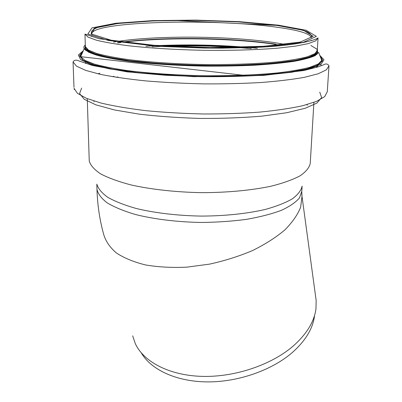 <?xml version="1.0" encoding="UTF-8"?>
<svg xmlns="http://www.w3.org/2000/svg" width="402" height="402" viewBox="0 0 402 402"><rect width="100%" height="100%" fill="white"/><g stroke="black" fill="none" stroke-linecap="round" stroke-linejoin="round"><path stroke-width="0.6" d="M132.67 335.836L135.288 343.584C143.609 361.775 169.182 375.468 202.126 376.383C235.039 377.292 271.651 364.805 293.385 345.886C306.756 333.962 314.284 321.6 315.962 308.796L316.158 300.5L315.66 296.852M314.5 316.017C312.836 328.57 305.54 340.655 292.601 352.273C272.214 370.126 238.421 382.106 207.342 381.9C176.242 381.674 151.006 369.674 141.263 352.861M302.123 186.131C301.148 190.478 297.887 194.714 292.334 198.844C285.445 202.824 276.42 206.357 265.25 209.447C247.175 213.648 224.839 216.015 201.266 216.09C177.659 215.688 154.951 213 136.288 208.502C124.705 205.221 115.243 201.518 107.902 197.387C101.907 193.121 98.244 188.784 96.902 184.372M310.259 163.333C309.369 167.579 305.997 171.724 300.148 175.774C292.832 179.679 283.164 183.151 271.144 186.186C251.637 190.312 227.396 192.623 201.769 192.653C176.101 192.206 151.428 189.483 131.253 184.99C118.756 181.714 108.59 178.036 100.761 173.955C94.41 169.744 90.586 165.483 89.289 161.172L89.204 159.549M116.464 77.335L117.962 76.998M116.284 77.31L117.786 76.968M96.937 188.136L96.972 189.367C98.003 193.94 101.43 198.447 107.244 202.889C114.454 207.201 123.866 211.075 135.479 214.512C154.242 219.226 177.232 222.045 201.166 222.457C217.09 222.296 232.23 221.251 246.592 219.331C260.109 216.954 271.722 213.949 281.43 210.306C289.832 206.402 295.877 202.231 299.555 197.784L301.832 191.076L302.103 186.312M96.822 184.126L96.972 189.372C97.465 205.075 99.711 220.12 103.716 234.517C105.696 241.25 109.917 247.401 116.379 252.969C124.128 258.054 133.846 262.049 145.544 264.948C158.207 267.094 171.971 267.832 186.845 267.154L209.492 264.139C224.663 260.808 238.984 256.29 252.461 250.592C265.089 244.356 275.842 237.507 284.722 230.034C292.324 222.401 297.631 214.789 300.641 207.186L302.002 196.332L301.801 194.467M275.42 27.04C297.877 29.954 309.847 33.466 311.324 37.587C312.128 35.688 310.073 32.2 303.5 30.557C296.952 28.587 287.912 26.864 276.385 25.381L173.553 20.417L152.353 20.984C138.615 21.567 126.535 22.502 116.108 23.783C97.998 25.723 89.083 29.989 91.777 33.959C91.118 21.371 212.914 18.361 275.42 27.04M305.882 41.783L303.409 42.572M91.973 34.522L91.777 33.959M276.551 25.346L303.5 30.336L313.178 36.265L300.234 42.074L263.606 46.305L210.06 47.557L153.986 45.275L111.148 40.205L91.128 33.914L94.952 27.984L118.002 23.477L153.755 20.894L195.895 20.386L238.687 21.924L276.551 25.346M278.46 25.175L306.239 30.291L316.369 36.386L303.244 42.381L265.591 46.763L210.326 48.064L152.418 45.707L108.304 40.461L87.857 33.969L91.998 27.874L115.811 23.251L152.549 20.613L195.744 20.1L239.597 21.673L278.46 25.175M84.958 34.105L99.158 38.733L163.574 46.542L204.472 48.059L222.311 48.165L255.818 47.376C292.746 45.928 313.927 40.893 318.042 37.949L315.736 40.848L308.289 43.617L295.621 46.099L277.993 48.139C257.34 49.838 231.426 50.622 203.94 50.305C176.403 49.758 149.956 48.145 128.489 45.763C115.223 44.054 104.52 42.2 96.379 40.185L88.048 37.13L84.958 34.105L85.335 46.054M93.797 28.441L96.611 27.723M318.017 38.356L317.299 50.34L314.977 53.607L307.55 56.732C300.058 58.702 290.003 60.426 277.38 61.893C256.828 63.858 231.055 64.807 203.724 64.526C176.342 63.988 150.047 62.255 128.69 59.637C115.5 57.762 104.847 55.707 96.741 53.471L88.44 50.059L85.355 46.672L88.154 50.747L96.334 54.25C104.409 56.511 115.032 58.586 128.203 60.481C149.519 63.119 175.795 64.873 203.181 65.431C221.407 65.576 238.723 65.27 255.124 64.511C270.541 63.511 283.752 62.169 294.756 60.481L307.535 57.637L315.062 54.431L317.299 50.521M310.872 45.476L317.047 49.215L317.067 53.074L310.249 56.838L296.319 60.235L275.621 62.978C258.747 64.41 239.843 65.26 218.919 65.526C197.518 65.41 176.709 64.687 156.499 63.345L129.489 60.657L108.032 57.21L93.339 53.315L85.837 49.28L85.314 45.371M317.364 49.255L317.595 52.883L311.846 56.436L299.857 59.702L281.802 62.446L258.411 64.436C240.557 65.34 221.572 65.697 201.452 65.506L171.85 64.451C152.78 63.245 135.775 61.622 120.846 59.581L102.691 56.174L90.656 52.456L84.948 48.667L85.304 45.024M320.288 56.647C321.61 57.873 322.102 59.119 321.771 60.37L318.354 63.903L309.947 67.275C301.872 69.395 291.329 71.239 278.32 72.817C257.255 74.928 231.205 75.958 203.668 75.702C176.081 75.169 149.519 73.37 127.65 70.616C114.067 68.636 102.927 66.451 94.229 64.059L84.933 60.38L80.727 56.682L84.174 48.732L89.38 52.034C94.827 54.205 102.696 56.295 112.972 58.305C124.585 60.215 138.072 61.848 153.423 63.22C169.574 64.39 186.382 65.164 203.849 65.546C221.261 65.682 237.863 65.4 253.652 64.712C268.571 63.797 281.536 62.566 292.55 61.019C302.214 59.33 309.475 57.491 314.329 55.501L318.605 52.416L315.193 55.617C310.6 57.702 303.475 59.622 293.822 61.38C282.757 62.988 269.652 64.27 254.496 65.224C238.426 65.948 221.507 66.245 203.734 66.109C177.011 65.586 151.268 63.928 130.032 61.416C116.826 59.607 105.977 57.612 97.485 55.436C90.48 53.21 86.048 50.974 84.174 48.732C83.49 47.411 83.867 46.135 85.299 44.903M316.364 54.084L317.027 54.431M318.605 52.416L321.771 60.37C321.273 64.431 313.661 67.832 298.932 70.586C290.334 72.184 279.867 73.506 267.531 74.546L247.888 75.777L80.727 56.682C79.963 54.979 80.671 53.345 82.847 51.788M85.485 50.255L86.169 49.933M86.425 49.823L86.782 49.667M117.871 42.878L120.057 42.612M320.218 56.476L322.58 60.752L318.158 65.029L306.475 69.033L287.601 72.455L262.31 74.978C242.707 76.129 221.763 76.596 199.477 76.37C177.227 75.727 156.423 74.44 137.067 72.521L112.279 69.008L94.073 64.848L83.179 60.385L79.621 55.933L82.867 51.747M86.546 49.918L87.596 49.506M319.761 55.325L323.992 59.767L321.032 64.285L310.233 68.571L291.525 72.275L265.657 75.048C245.305 76.335 223.417 76.877 199.99 76.666L165.745 75.28L134.595 72.566L109.068 68.807L90.837 64.375L80.636 59.672L78.355 55.034L83.304 50.742M321.108 58.707L322.53 59.375M73.053 61.908C74.264 59.913 76.345 59.632 79.3 61.069L92.636 65.531L127.288 71.908L193.859 76.692L263.506 75.415L303.937 70.511L318.168 66.858L323.62 64.807C325.841 63.421 327.63 63.737 328.987 65.752L326.414 69.817L318.268 73.747L304.42 77.32C292.435 79.465 277.978 81.194 261.044 82.516C242.984 83.536 223.874 83.993 203.713 83.882C183.493 83.43 164.132 82.43 145.635 80.892C128.178 79.078 113.113 76.908 100.445 74.385L85.571 70.35L76.46 66.119L73.053 61.908L73.993 87.355M79.762 55.034L81.812 54.18M88.324 52.069L89.244 51.823M328.952 66.32L327.293 91.746L324.69 96.626L316.58 101.359L302.842 105.691C290.968 108.309 276.656 110.439 259.908 112.088C242.054 113.389 223.165 114.017 203.251 113.977C183.277 113.525 164.152 112.419 145.876 110.666C128.62 108.575 113.726 106.053 101.193 103.098L86.465 98.339L77.43 93.319L74.028 88.294L74.38 89.576M319.756 92.113L321.615 97.58L316.927 103.073L305.269 108.249L286.716 112.731L262.024 116.128C242.919 117.751 222.492 118.525 200.739 118.444C178.965 117.831 158.488 116.404 139.308 114.163L114.49 109.952L95.852 104.837L84.179 99.239L79.581 93.55L81.626 88.108M112.49 76.692L114.022 76.305M97.892 73.812L99.962 73.224M151.991 46.813L161.855 46.361M167.549 46.17C190.397 45.537 213.186 45.954 235.904 47.416M241.562 47.813L251.356 48.617M319.505 63.149L320.168 63.807M320.711 64.486L321.314 65.717M82.028 59.586L82.32 59.3M317.304 64.481L317.585 65.32M317.64 66.059L317.394 67.114M161.483 45.803C188.392 44.783 215.216 45.27 241.949 47.265M246.753 47.657L247.381 47.707M316.796 66.41L316.188 67.496M86.038 63.551L85.475 62.591L85.701 63.436M145.931 46.29L153.825 45.813M158.338 45.592C187.357 44.356 216.271 44.878 245.084 47.17M249.557 47.557L257.38 48.32M88.902 52.355L89.249 51.813M118.007 42.898L121.012 42.481M123.52 42.16C165.941 36.889 233.959 38.009 276.883 44.577M312.369 54.999L312.907 55.793M89.314 52.551L89.535 51.948M311.374 55.421L311.716 56.29M90.762 53.18L90.782 52.506M117.304 42.783L120.153 42.366M122.575 42.034C163.936 36.547 232.693 37.557 275.606 44.114M118.037 41.366C157.83 35.2 230.411 35.939 274.747 42.662L285.159 44.431M287.365 44.868L287.752 44.949M113.49 42.12L115.791 41.723M301.791 191.865L302.002 196.332L316.158 300.5M87.274 98.671L89.239 160.745M313.907 102.404L310.269 162.916M93.993 101.043L94.013 101.832M307.213 104.545L307.168 105.319M316.876 66.38L316.655 67.35M91.842 36.165L91.857 36.677M311.173 40.215L311.148 40.667"/></g></svg>

